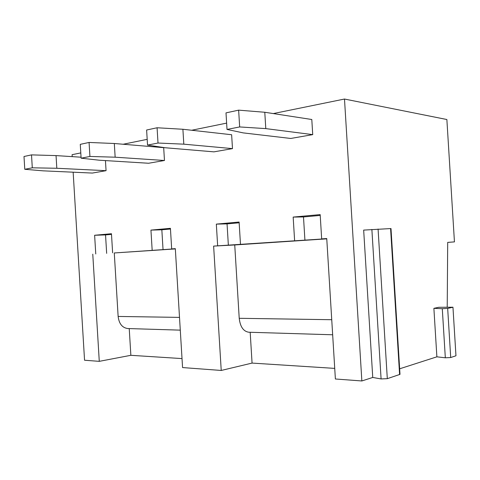 <?xml version="1.0" encoding="UTF-8"?>
<svg xmlns="http://www.w3.org/2000/svg" width="480" height="480" viewBox="0 0 480 480"><rect width="100%" height="100%" fill="white"/><g stroke="black" fill="none" stroke-linecap="round" stroke-linejoin="round"><path stroke-width="0.72" d="M455.952 355.584L452.958 307.218L438.726 307.296L433.884 308.334L436.878 356.826L399.654 368.802M372.744 377.46L363.666 230.1L390.996 228.552L399.996 374.37L387.306 378.672L381.09 378.942L372.744 377.46L361.854 380.964L344.49 99.036L446.868 119.526L454.446 241.89L447.696 242.388L447.222 307.068M452.688 307.302L447.672 308.412L442.29 308.7L433.884 308.334M73.152 172.2L84.552 360.24L99.276 361.344L130.86 355.308L182.022 358.59M334.728 368.388L252.066 363.084L221.226 370.458L182.568 367.566L175.32 248.658L171.672 248.904L175.32 248.706M361.854 380.964L335.382 378.99L326.748 238.548L321.666 238.89L326.754 238.626M455.694 355.872L450.708 357.534L445.326 357.798L436.878 356.826M130.86 355.308L129.234 328.59M252.066 363.084L250.182 332.274M180.288 330.144L127.83 328.542C122.286 327.816 119.052 323.784 118.134 316.446L114.276 252.966L175.338 248.91M114.276 252.966L175.326 248.79M332.664 334.782L248.814 332.232C243.402 331.422 240.204 326.778 239.22 318.3L234.738 244.962L213.63 246.102L326.76 238.704M234.738 244.962L326.766 238.848M99.276 361.344L92.772 254.172M213.63 246.102L221.226 370.458M152.166 250.206L150.942 230.106L170.418 228.324L171.672 248.904M95.76 253.968L94.626 235.266L111.462 233.724L112.626 252.846M72.21 156.636L72.09 154.686L80.796 152.91M344.49 99.036L273.306 113.574M226.632 123.114L191.688 130.254M147.186 139.344L123.18 144.246M294.618 240.696L293.166 217.08L320.172 214.602L321.666 238.89M217.656 245.832L216.33 224.118L239.112 222.03L240.474 244.308M148.614 163.254L164.466 160.488L115.152 157.194L89.928 156.456L81.114 158.19L99.264 160.206L148.614 163.254M81.114 158.19L80.274 144.354L89.076 142.452L114.318 143.502L163.686 147.66L164.466 160.488M213.948 151.854L232.488 148.62L183.81 144.168L158.01 143.034L147.54 145.098L165.018 147.732L213.948 151.854M147.54 145.098L146.622 130.02L157.08 127.764L182.898 129.264L231.636 134.742L232.488 148.62M290.748 138.462L312.726 134.628L265.788 128.61L239.664 126.942L227.016 129.432L243.222 132.894L290.748 138.462M227.016 129.432L226.002 112.878L238.638 110.148L264.786 112.266L311.796 119.502L312.726 134.628M92.358 173.064L106.062 170.676L56.814 168.264L32.292 167.814L24.774 169.296L43.2 170.844L92.358 173.064M105.45 160.59L106.062 170.676M81.054 157.2L56.046 155.598L31.512 154.884L24 156.504L24.774 169.296M56.046 155.598L56.814 168.264M31.512 154.884L32.292 167.814M114.318 143.502L115.152 157.194M89.076 142.452L89.928 156.456M182.898 129.264L183.81 144.168M157.08 127.764L158.01 143.034M264.786 112.266L265.788 128.61M238.638 110.148L239.664 126.942M163.044 249.606L161.838 229.8L170.46 229.02M150.942 230.106L161.838 229.8M106.662 253.362L105.54 234.912L111.504 234.372M94.626 235.266L105.54 234.912M304.92 240.156L303.492 216.948L320.22 215.424M293.166 217.08L303.492 216.948M228.36 245.256L227.052 223.884L239.154 222.786M216.33 224.118L227.052 223.884M118.134 316.446L179.508 317.388M239.22 318.3L331.74 319.716M381.09 378.942L371.874 229.428M399.6 374.574L390.588 228.564M387.306 378.672L378.078 229.038M445.326 357.798L442.29 308.7M450.708 357.534L447.672 308.412M452.958 307.218L455.958 355.74"/></g></svg>
